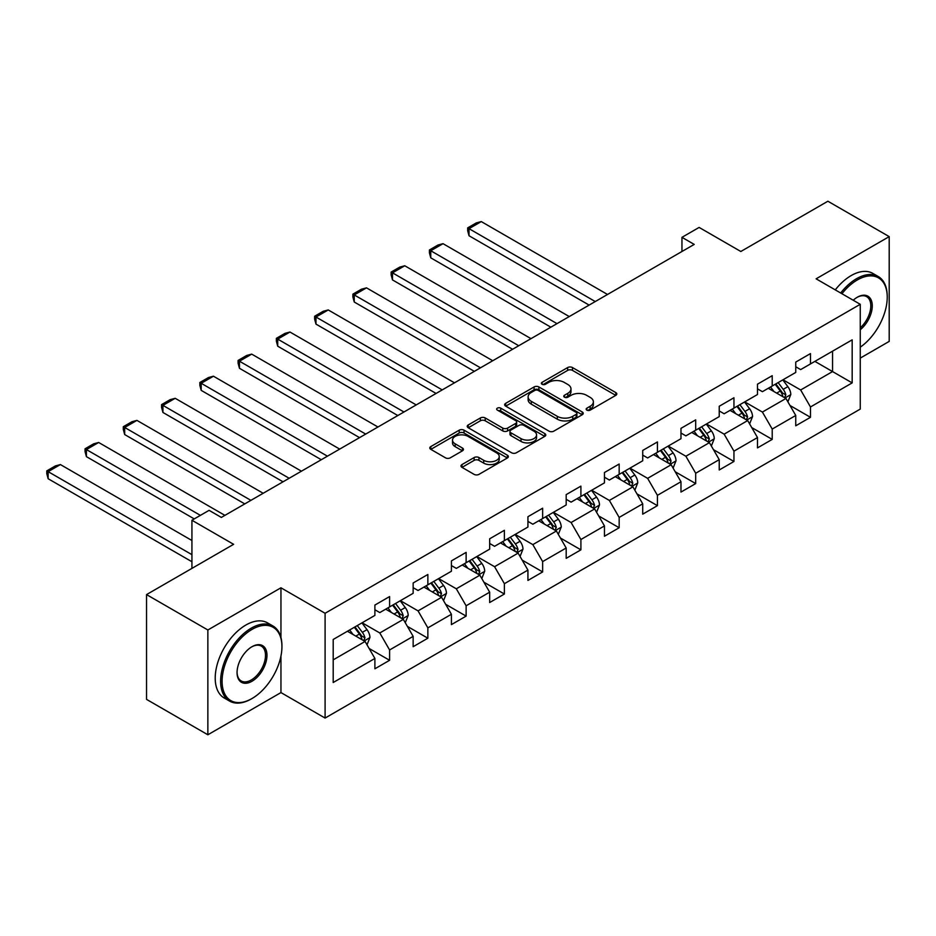 <?xml version="1.0" encoding="UTF-8"?>
<svg xmlns="http://www.w3.org/2000/svg" width="936" height="936" viewBox="0 0 936 936"><rect width="100%" height="100%" fill="white"/><g stroke="black" fill="none" stroke-linecap="round" stroke-linejoin="round"><path stroke-width="1.4" d="M586.86 410.12A2.387 1.381 0 0 0 590.23 410.12L615.806 395.355A3.405 1.966 0 0 0 616.812 393.962A3.405 1.966 0 0 0 615.806 392.582L572.481 367.555A3.405 1.966 0 0 0 567.661 367.555L542.084 382.333A2.387 1.381 0 0 0 541.382 383.304A2.387 1.381 0 0 0 542.084 384.275A2.387 1.381 0 0 0 545.454 384.275L548.765 382.368A10.893 6.295 0 0 1 564.174 382.368L567.778 384.45A10.893 6.295 0 0 1 570.972 388.896A10.893 6.295 0 0 1 567.778 393.342L564.478 395.249A2.387 1.381 0 0 0 563.776 396.232A2.387 1.381 0 0 0 564.478 397.203A2.387 1.381 0 0 0 567.848 397.203L571.159 395.284A10.893 6.295 0 0 1 586.556 395.284L590.171 397.379A10.893 6.295 0 0 1 593.365 401.825A10.893 6.295 0 0 1 590.171 406.271L586.86 408.178A2.387 1.381 0 0 0 586.158 409.149A2.387 1.381 0 0 0 586.86 410.12L586.86 408.178M461.974 464.572A3.405 1.966 0 0 0 460.98 465.964A3.405 1.966 0 0 0 461.974 467.356L474.131 474.376A3.405 1.966 0 0 0 478.951 474.376L507.359 457.973A3.405 1.966 0 0 0 508.353 456.581A3.405 1.966 0 0 0 507.359 455.188L464.022 430.174A3.405 1.966 0 0 0 459.213 430.174L430.806 446.577A3.405 1.966 0 0 0 429.8 447.97A3.405 1.966 0 0 0 430.806 449.35L445.489 457.833A3.405 1.966 0 0 0 450.298 457.833L462.454 450.813A3.405 1.966 0 0 0 463.46 449.42A3.405 1.966 0 0 0 462.454 448.04L455.177 443.828A9.103 5.253 0 0 1 452.509 440.107A9.103 5.253 0 0 1 458.125 435.252A9.103 5.253 0 0 1 468.058 436.398L496.583 452.86A9.103 5.253 0 0 1 499.251 456.581A9.103 5.253 0 0 1 493.635 461.436A9.103 5.253 0 0 1 483.701 460.301L478.951 457.552A3.405 1.966 0 0 0 474.131 457.552L461.974 464.572L461.974 467.356M860.254 358.114L889.2 341.406L889.2 236.621L827.88 201.228L740.821 251.491L699.122 227.425L681.958 237.334L694.22 244.413L221.352 517.421L209.091 510.342L191.927 520.252L191.927 568.398M280.952 637.533L280.952 587.796L207.862 629.986L146.542 594.594L233.614 544.319L191.927 520.252M280.952 587.796L325.096 613.279L860.254 304.305L860.254 409.09L325.096 718.064L325.096 613.279M889.2 236.621L816.11 278.823L860.254 304.305M548.999 431.145A3.405 1.966 0 0 0 553.819 431.145L582.227 414.742A3.405 1.966 0 0 0 583.222 413.361A3.405 1.966 0 0 0 582.227 411.969L538.89 386.954A3.405 1.966 0 0 0 534.082 386.954L505.674 403.346A3.405 1.966 0 0 0 504.68 404.738A3.405 1.966 0 0 0 505.674 406.13L548.999 431.145M498.315 410.647A2.387 1.381 0 0 1 500.737 410.974L500.737 408.143L544.787 433.579A3.405 1.966 0 0 1 545.793 434.971A3.405 1.966 0 0 1 544.787 436.363L516.38 452.767A3.405 1.966 0 0 1 511.571 452.767L468.234 427.74L468.234 424.967A3.405 1.966 0 0 0 467.24 426.348A3.405 1.966 0 0 0 468.234 427.74M468.234 424.967L480.39 417.947A3.405 1.966 0 0 1 485.211 417.947L502.784 428.091A3.405 1.966 0 0 0 507.593 428.091L515.666 423.435A3.405 1.966 0 0 0 516.66 422.042A3.405 1.966 0 0 0 515.666 420.65L497.367 410.097A2.387 1.381 0 0 1 496.665 409.114A2.387 1.381 0 0 1 498.139 407.85A2.387 1.381 0 0 1 500.737 408.143M207.862 629.986L207.862 734.772L146.542 699.379L146.542 594.594M369.123 648.472L389.598 660.289L389.598 649.958L413.15 636.363L413.15 646.706L427.857 638.2L427.857 627.869L451.409 614.273L451.409 624.616L466.128 616.11L466.128 605.779L489.668 592.184L489.668 602.527L504.387 594.021L504.387 583.69L527.927 570.094L527.927 580.437L542.646 571.931L542.646 561.6L566.186 548.005L566.186 558.347L580.905 549.841L580.905 539.51L604.457 525.915L604.457 536.246L619.164 527.752L619.164 517.421L642.716 503.825L642.716 514.156L657.423 505.662L657.423 495.331L680.975 481.736L680.975 492.067L695.694 483.573L695.694 473.242L719.234 459.646L719.234 469.977L733.953 461.483L733.953 451.152L757.493 437.557L757.493 447.888L772.212 439.393L772.212 429.062L795.752 415.467L795.752 425.798L810.471 417.304L810.471 406.973L852.169 382.894L852.169 339.85L832.549 351.175L832.549 371.569L852.169 382.894M389.598 660.289L374.891 668.795L374.891 658.453L333.193 682.519L333.193 639.475L374.891 615.408L374.891 605.065L389.598 596.571L389.598 606.914L413.15 593.319L413.15 582.976L427.857 574.482L427.857 584.824L451.409 571.229L451.409 560.886L466.128 552.392L466.128 562.735L489.668 549.139L489.668 538.797L504.387 530.303L504.387 540.645L527.927 527.05L527.927 516.707L542.646 508.213L542.646 518.556L566.186 504.96L566.186 494.617L580.905 486.123L580.905 496.466L604.457 482.871L604.457 472.528L619.164 464.034L619.164 474.376L642.716 460.781L642.716 450.438L657.423 441.944L657.423 452.287L680.975 438.691L680.975 428.349L695.694 419.854L695.694 430.197L719.234 416.602L719.234 406.259L733.953 397.765L733.953 408.108L757.493 394.512L757.493 384.17L772.212 375.675L772.212 386.018L795.752 372.423L795.752 362.08L810.471 353.586L810.471 363.928L852.169 339.85M385.679 609.172L403.334 619.375L379.794 632.97L362.127 622.768M374.891 609.745L379.794 612.577L389.598 606.914M379.794 632.97L389.598 649.958M403.334 619.375L413.15 636.363M423.938 587.083L441.593 597.285L418.053 610.88L400.397 600.678M413.15 587.656L418.053 590.487L427.857 584.824M418.053 610.88L427.857 627.869M441.593 597.285L451.409 614.273M462.197 564.993L479.864 575.195L456.312 588.791L438.656 578.588M451.409 565.566L456.312 568.398L466.128 562.735M456.312 588.791L466.128 605.779M479.864 575.195L489.668 592.184M500.456 542.903L518.123 553.106L494.571 566.701L476.915 556.499M489.668 543.477L494.571 546.308L504.387 540.645M494.571 566.701L504.387 583.69M518.123 553.106L527.927 570.094M538.726 520.814L556.382 531.016L532.83 544.612L515.174 534.409M527.927 521.387L532.83 524.218L542.646 518.556M532.83 544.612L542.646 561.6M556.382 531.016L566.186 548.005M576.985 498.724L594.641 508.927L571.1 522.522L553.433 512.32M566.186 499.297L571.1 502.129L580.905 496.466M571.1 522.522L580.905 539.51M594.641 508.927L604.457 525.915M615.245 476.635L632.9 486.837L609.359 500.432L591.692 490.23M604.457 477.208L609.359 480.039L619.164 474.376M609.359 500.432L619.164 517.421M632.9 486.837L642.716 503.825M653.503 454.545L671.159 464.747L647.618 478.343L629.963 468.14M642.716 455.118L647.618 457.95L657.423 452.287M647.618 478.343L657.423 495.331M671.159 464.747L680.975 481.736M691.762 432.455L709.418 442.658L685.877 456.241L668.222 446.051M680.975 433.029L685.877 435.86L695.694 430.197M685.877 456.241L695.694 473.242M709.418 442.658L719.234 459.646M730.022 410.366L747.688 420.568L724.136 434.152L706.481 423.961M719.234 410.939L724.136 413.77L733.953 408.108M724.136 434.152L733.953 451.152M747.688 420.568L757.493 437.557M768.28 388.276L785.947 398.479L762.395 412.062L744.74 401.872M757.493 388.849L762.395 391.681L772.212 386.018M762.395 412.062L772.212 429.062M785.947 398.479L795.752 415.467M814.882 361.378L832.549 371.569L800.666 389.973L782.999 379.782M795.752 366.76L800.666 369.591L810.471 363.928M800.666 389.973L810.471 406.973M207.862 734.772L280.952 692.582L325.096 718.064M681.958 237.334L681.958 251.491M333.193 659.868L365.075 641.464L347.42 631.262M365.075 641.464L374.891 658.453M789.996 405.487L810.471 417.304M751.737 427.576L772.212 439.393M713.466 449.666L733.953 461.483M675.207 471.756L695.694 483.573M636.948 493.845L657.423 505.662M598.689 515.935L619.164 527.752M560.43 538.024L580.905 549.841M522.171 560.114L542.646 571.931M483.9 582.204L504.387 594.021M445.641 604.293L466.128 616.11M407.382 626.383L427.857 638.2M280.952 692.582L280.952 656.042M587.808 410.459L590.171 409.102A10.893 6.295 0 0 0 593.365 404.656L593.365 401.825M570.972 388.896L570.972 391.728A10.893 6.295 0 0 1 567.778 396.174L565.426 397.531M615.771 395.39L572.481 370.387A3.405 1.966 0 0 0 567.661 370.387L543.032 384.614M582.18 414.777L538.89 389.785A3.405 1.966 0 0 0 534.082 389.785L505.721 406.154M576.213 414.332A2.387 1.381 0 0 0 576.904 413.361A2.387 1.381 0 0 0 576.213 412.39L538.177 390.429A2.387 1.381 0 0 0 534.807 390.429L531.309 392.441A10.893 6.295 0 0 0 528.115 396.887A10.893 6.295 0 0 0 531.309 401.333L557.306 416.344A10.893 6.295 0 0 0 572.715 416.344L576.213 414.332L576.213 417.163A2.387 1.381 0 0 0 576.904 416.192L576.904 413.361M528.115 396.887L528.115 399.719A10.893 6.295 0 0 0 531.309 404.165L531.309 401.333M576.213 417.163L572.715 419.176A10.893 6.295 0 0 1 557.306 419.176L531.309 404.165M468.281 427.764L480.39 420.779L480.39 417.947M516.66 422.042L516.66 424.874A3.405 1.966 0 0 1 515.666 426.266L507.593 430.923A3.405 1.966 0 0 1 502.784 430.923L485.211 420.779A3.405 1.966 0 0 0 480.39 420.779M500.737 410.974L544.752 436.387M521.024 438.621A9.103 5.253 0 0 0 530.946 439.756A9.103 5.253 0 0 0 536.562 434.901A9.103 5.253 0 0 0 533.894 431.18L523.844 425.377A3.405 1.966 0 0 0 519.035 425.377L510.962 430.034A3.405 1.966 0 0 0 509.968 431.426A3.405 1.966 0 0 0 510.962 432.818L521.024 438.621L521.024 441.453A9.103 5.253 0 0 0 530.946 442.588A9.103 5.253 0 0 0 536.562 437.732L536.562 434.901M509.968 431.426L509.968 434.257A3.405 1.966 0 0 0 510.962 435.649L510.962 432.818M521.024 441.453L510.962 435.649M499.251 456.581L499.251 459.412A9.103 5.253 0 0 1 493.635 464.268A9.103 5.253 0 0 1 483.701 463.133L478.951 460.383A3.405 1.966 0 0 0 474.131 460.383L462.021 467.38M452.509 440.107L452.509 442.95A9.103 5.253 0 0 0 455.177 446.659L455.177 443.828M462.419 450.836L455.177 446.659M507.312 457.996L464.022 433.005A3.405 1.966 0 0 0 459.213 433.005L430.841 449.385M787.878 401.825L790.803 394.477A9.196 5.312 -120 0 0 787.866 386.65L782.8 379.899M595.249 301.544L469.018 228.665L481.279 221.586L607.511 294.466M773.978 391.564L770.539 386.977M469.018 235.743L467.672 230.724L467.672 227.893L469.018 228.665L469.018 235.743L589.118 305.089M784.52 397.648L785.842 394.875A9.196 5.312 -120 0 0 783.21 389.341L778.144 382.59M775.839 383.912L781.455 391.412A4.68 2.703 60 0 1 782.309 392.839L785.842 394.875M775.207 384.286L780.261 391.049A9.196 5.312 60 0 1 782.894 396.571M467.672 227.893L476.248 222.932L481.279 221.586M860.254 347.186A42.319 24.43 120 0 0 887.234 297.227A42.319 24.43 120 0 0 857.317 279.958A42.319 24.43 120 0 0 841.944 293.74M840.668 293.003A43.36 25.026 -60 0 1 856.58 278.682A43.36 25.026 -60 0 1 878.26 276.529A43.36 25.026 -60 0 1 887.234 296.384L887.234 297.227M853.222 300.245A21.154 12.215 -60 0 1 857.317 297.227L857.317 297.227A21.154 12.215 -60 0 1 872.2 304.2A21.154 12.215 -60 0 1 860.254 329.741M835.275 289.891A43.36 25.026 -60 0 1 851.187 275.57A43.36 25.026 -60 0 1 872.867 273.417L878.26 276.529M860.254 327.822A20.112 11.618 120 0 0 870.316 310.401A20.112 11.618 120 0 0 866.642 296.654A20.112 11.618 120 0 0 856.943 297.449M251.269 698.946L252.006 698.525A42.319 24.43 120 0 0 281.935 646.694A42.319 24.43 120 0 0 252.006 629.425A42.319 24.43 120 0 0 222.089 681.256A42.319 24.43 120 0 0 252.006 698.525L251.269 698.946A43.36 25.026 -60 0 1 229.601 701.099A43.36 25.026 -60 0 1 222.955 666.35A43.36 25.026 -60 0 1 251.269 628.15A43.36 25.026 -60 0 1 272.949 625.997A43.36 25.026 -60 0 1 281.935 645.852L281.935 646.694M252.006 681.256A21.154 12.215 -60 0 1 237.054 672.61A21.154 12.215 -60 0 1 252.006 646.694L252.006 646.694A21.154 12.215 -60 0 1 266.971 655.34A21.154 12.215 -60 0 1 252.006 681.256M237.054 672.177A20.112 11.618 120 0 0 241.219 680.975A20.112 11.618 120 0 0 251.269 679.981A20.112 11.618 120 0 0 264.42 662.243A20.112 11.618 120 0 0 261.331 646.132A20.112 11.618 120 0 0 251.632 646.916M229.601 701.099L224.195 697.987A43.36 25.026 -60 0 1 217.55 663.238A43.36 25.026 -60 0 1 245.875 625.037A43.36 25.026 -60 0 1 267.556 622.885L272.949 625.997M749.619 423.914L752.544 416.567A9.196 5.312 -120 0 0 749.607 408.74L744.541 401.989M556.99 323.634L430.759 250.754L443.02 243.676L569.252 316.555M735.719 413.654L732.28 409.067M430.759 257.833L429.413 252.814L429.413 249.982L430.759 250.754L430.759 257.833L550.859 327.179M746.261 419.737L747.572 416.965A9.196 5.312 -120 0 0 744.951 411.43L739.885 404.68M737.58 406.002L743.196 413.501A4.68 2.703 60 0 1 744.05 414.929L747.572 416.965M736.936 406.376L742.002 413.139A9.196 5.312 60 0 1 744.635 418.661M429.413 249.982L437.99 245.021L443.02 243.676M711.36 446.004L714.273 438.656A9.196 5.312 -120 0 0 711.348 430.829L706.282 424.078M518.731 345.723L392.5 272.844L404.761 265.765L530.993 338.645M697.46 435.743L694.021 431.157M392.5 279.922L391.143 274.903L391.143 272.072L392.5 272.844L392.5 279.922L512.6 349.268M708.002 441.827L709.312 439.054A9.196 5.312 -120 0 0 706.68 433.52L701.626 426.769M699.321 428.091L704.937 435.591A4.68 2.703 60 0 1 705.791 437.018L709.312 439.054M698.677 428.466L703.743 435.228A9.196 5.312 60 0 1 706.376 440.751M391.143 272.072L399.73 267.111L404.761 265.765M673.101 468.094L676.014 460.746A9.196 5.312 -120 0 0 673.089 452.919L668.023 446.168M480.472 367.813L354.241 294.934L366.502 287.855L492.734 360.734M659.201 457.833L655.762 453.246M354.241 302.012L352.884 296.993L352.884 294.161L354.241 294.934L354.241 302.012L474.341 371.358M669.743 463.917L671.053 461.144A9.196 5.312 -120 0 0 668.421 455.61L663.367 448.859M661.062 450.181L666.678 457.681A4.68 2.703 60 0 1 667.532 459.108L671.053 461.144M660.418 450.555L665.484 457.318A9.196 5.312 60 0 1 668.117 462.84M352.884 294.161L361.471 289.201L366.502 287.855M634.842 490.195L637.755 482.836A9.196 5.312 -120 0 0 634.819 475.008L629.764 468.257M442.213 389.902L315.97 317.023L328.243 309.945L454.475 382.824M620.942 479.922L617.503 475.336M315.97 324.102L314.625 319.082L314.625 316.251L315.97 317.023L315.97 324.102L436.082 393.448M631.484 486.006L632.794 483.233A9.196 5.312 -120 0 0 630.162 477.699L625.096 470.948M622.803 472.27L628.419 479.77A4.68 2.703 60 0 1 629.261 481.198L632.794 483.233M622.159 472.645L627.225 479.407A9.196 5.312 60 0 1 629.846 484.93M314.625 316.251L323.212 311.29L328.243 309.945M596.583 512.284L599.496 504.925A9.196 5.312 -120 0 0 596.56 497.098L591.505 490.347M403.954 411.992L277.711 339.113L289.973 332.034L416.216 404.914M582.672 502.012L579.232 497.425M277.711 346.191L276.366 341.172L276.366 338.341L277.711 339.113L277.711 346.191L397.812 415.537M593.213 508.096L594.535 505.323A9.196 5.312 -120 0 0 591.903 499.789L586.837 493.038M584.544 494.36L590.148 501.86A4.68 2.703 60 0 1 591.002 503.287L594.535 505.323M583.9 494.734L588.955 501.497A9.196 5.312 60 0 1 591.587 507.019M276.366 338.341L284.954 333.38L289.973 332.034M558.312 534.374L561.237 527.015A9.196 5.312 -120 0 0 558.301 519.188L553.235 512.437M365.683 434.082L239.452 361.202L251.714 354.124L377.957 427.003M544.413 524.101L540.973 519.515M239.452 368.281L238.107 363.262L238.107 360.43L239.452 361.202L239.452 368.281L359.553 437.627M554.954 530.185L556.276 527.413A9.196 5.312 -120 0 0 553.644 521.879L548.578 515.128M546.273 516.45L551.889 523.949A4.68 2.703 60 0 1 552.743 525.377L556.276 527.413M545.641 516.824L550.696 523.587A9.196 5.312 60 0 1 553.328 529.109M238.107 360.43L246.683 355.469L251.714 354.124M520.053 556.464L522.978 549.104A9.196 5.312 -120 0 0 520.042 541.277L514.975 534.526M327.425 456.171L201.193 383.292L213.455 376.214L339.686 449.093M506.154 546.191L502.714 541.605M201.193 390.37L199.848 385.351L199.848 382.52L201.193 383.292L201.193 390.37L321.294 459.716M516.695 552.275L518.017 549.502A9.196 5.312 -120 0 0 515.385 543.968L510.319 537.217M508.014 538.539L513.63 546.039A4.68 2.703 60 0 1 514.484 547.466L518.017 549.502M507.37 538.914L512.437 545.676A9.196 5.312 60 0 1 515.069 551.199M199.848 382.52L208.424 377.559L213.455 376.214M481.794 578.553L484.708 571.194A9.196 5.312 -120 0 0 481.783 563.367L476.716 556.616M289.166 478.261L162.934 405.382L175.196 398.303L301.427 471.182M467.895 568.281L464.455 563.694M162.934 412.46L161.577 407.441L161.577 404.609L162.934 405.382L162.934 412.46L283.035 481.806M478.436 574.365L479.747 571.592A9.196 5.312 -120 0 0 477.126 566.058L472.06 559.307M469.755 560.629L475.371 568.129A4.68 2.703 60 0 1 476.225 569.556L479.747 571.592M469.111 561.003L474.178 567.766A9.196 5.312 60 0 1 476.81 573.288M161.577 404.609L170.165 399.649L175.196 398.303M443.535 600.643L446.449 593.284A9.196 5.312 -120 0 0 443.524 585.456L438.457 578.705M250.906 500.35L124.675 427.471L136.937 420.393L263.168 493.272M429.636 590.37L426.196 585.784M124.675 434.55L123.318 429.53L123.318 426.699L124.675 427.471L124.675 434.55L244.776 503.896M440.177 596.454L441.488 593.681A9.196 5.312 -120 0 0 438.855 588.147L433.801 581.396M431.496 582.718L437.112 590.218A4.68 2.703 60 0 1 437.966 591.646L441.488 593.681M430.852 583.093L435.919 589.855A9.196 5.312 60 0 1 438.551 595.378M123.318 426.699L131.906 421.738L136.937 420.393M405.276 622.732L408.19 615.373A9.196 5.312 -120 0 0 405.253 607.546L400.198 600.795M200.386 515.362L86.404 449.561L98.678 442.482L224.909 515.362M391.377 612.46L387.937 607.873M86.404 456.639L85.059 451.62L85.059 448.789L86.404 449.561L86.404 456.639L194.255 518.907M401.918 618.556L403.229 615.771A9.196 5.312 -120 0 0 400.596 610.237L395.542 603.486M393.237 604.808L398.853 612.308A4.68 2.703 60 0 1 399.695 613.735L403.229 615.771M392.594 605.183L397.66 611.945A9.196 5.312 60 0 1 400.292 617.467M85.059 448.789L93.647 443.828L98.678 442.482M367.017 644.822L369.931 637.463A9.196 5.312 -120 0 0 366.994 629.635L361.94 622.885M191.927 554.662L48.145 471.65L60.407 464.572L191.927 540.505M353.106 634.549L349.678 629.963M48.145 478.729L46.8 473.71L46.8 470.878L48.145 471.65L48.145 478.729L191.927 561.74M363.648 640.645L364.97 637.861A9.196 5.312 -120 0 0 362.337 632.327L357.271 625.576M354.978 626.898L360.594 634.397A4.68 2.703 60 0 1 361.436 635.825L364.97 637.861M354.334 627.272L359.401 634.035A9.196 5.312 60 0 1 362.021 639.557M46.8 470.878L55.388 465.917L60.407 464.572M590.171 409.102L590.171 406.271M564.478 397.203L564.478 395.249M567.778 396.174L567.778 393.342M542.084 384.275L542.084 382.333M567.661 370.387L567.661 367.555M572.481 370.387L572.481 367.555M615.806 395.355L615.806 392.582M505.674 406.13L505.674 403.346M534.082 389.785L534.082 386.954M538.89 389.785L538.89 386.954M582.227 414.742L582.227 411.969M557.306 419.176L557.306 416.344M572.715 419.176L572.715 416.344M485.211 420.779L485.211 417.947M502.784 430.923L502.784 428.091M507.593 430.923L507.593 428.091M515.666 426.266L515.666 423.435M544.787 436.363L544.787 433.579M474.131 460.383L474.131 457.552M478.951 460.383L478.951 457.552M483.701 463.133L483.701 460.301M462.454 450.813L462.454 448.04M430.806 449.35L430.806 446.577M459.213 433.005L459.213 430.174M464.022 433.005L464.022 430.174M507.359 457.973L507.359 455.188M785.035 397.952L790.745 394.653M783.21 389.341L787.866 386.65M776.669 393.12L780.261 391.049M746.776 420.042L752.474 416.742M744.951 411.43L749.607 408.74M738.41 415.21L742.002 413.139M708.517 442.131L714.215 438.832M706.68 433.52L711.348 430.829M700.151 437.299L703.743 435.228M670.258 464.221L675.956 460.921M668.421 455.61L673.089 452.919M661.881 459.389L665.484 457.318M631.999 486.31L637.697 483.023M630.162 477.699L634.819 475.008M623.622 481.478L627.225 479.407M593.728 508.4L599.438 505.112M591.903 499.789L596.56 497.098M585.363 503.568L588.955 501.497M555.469 530.49L561.179 527.202M553.644 521.879L558.301 519.188M547.104 525.658L550.696 523.587M517.21 552.579L522.92 549.292M515.385 543.968L520.042 541.277M508.845 547.747L512.437 545.676M478.951 574.669L484.649 571.381M477.126 566.058L481.783 563.367M470.586 569.837L474.178 567.766M440.692 596.759L446.39 593.471M438.855 588.147L443.524 585.456M432.327 591.926L435.919 589.855M402.433 618.848L408.131 615.56M400.596 610.237L405.253 607.546M394.056 614.016L397.66 611.945M364.174 640.938L369.872 637.65M362.337 632.327L366.994 629.635M355.797 636.106L359.401 634.035"/></g></svg>
